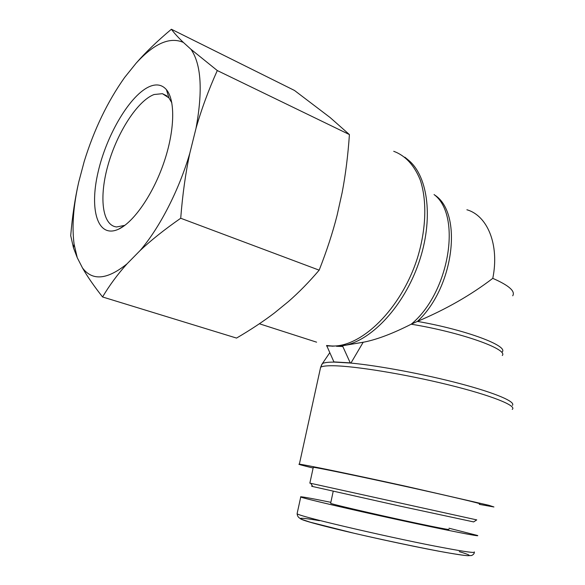 <?xml version="1.0" encoding="UTF-8"?>
<svg xmlns="http://www.w3.org/2000/svg" width="585" height="585" viewBox="0 0 585 585"><rect width="100%" height="100%" fill="white"/><g stroke="black" fill="none" stroke-linecap="round" stroke-linejoin="round"><path stroke-width="0.88" d="M336.441 346.269L342.817 346.517L350.254 362.875L350.927 363.08L334.583 362.108L333.911 361.903L326.635 345.472M326.54 345.881L330.452 346.035M344.55 345.377L345.26 344.177M350.254 362.875L333.911 361.903M339.87 346.057L343 345.655L342.817 346.517M512.723 295.791C515.517 291.22 508.87 285.407 492.782 278.35C470.845 295.132 445.719 309.48 417.419 321.399L411.204 324.207C393.237 333.326 377.764 339.241 364.777 341.954L343 345.655L363.183 342.254L350.927 363.08C378.809 365.691 424.834 374.305 460.432 383.745C496.109 393.2 516.036 401.91 512.372 405.368M364.777 341.954L363.183 342.254M479.334 504.365L493.93 506.968L488.87 505.294L406.429 486.398C352.28 474.486 303.586 464.446 299.359 464.19C297.319 464.051 301.911 465.331 313.136 468.037M492.782 278.35C499.612 244.801 487.51 215.609 466.888 209.766M312.653 486.362C310.898 486.025 310.935 486.084 312.763 486.537L400.381 506.193L473.66 521.915L476.738 519.889L309.86 483.13M479.437 503.817C484.241 504.299 450.75 496.372 404.718 486.252C358.737 476.139 316.975 467.517 313.297 467.291L313.253 467.517M449.024 528.226L477.418 535.45C482.018 537.227 447.006 530.376 398.092 519.743C349.201 509.125 304.2 498.581 300.734 497.031C299.015 496.117 309.055 497.879 330.854 502.318M448.819 529.308C450.223 529.952 444.095 528.877 430.443 526.098C396.769 519.261 332.185 504.475 330.642 503.319L330.686 503.115M124.854 225.342L116.656 226.958C101.995 225.481 98.902 196.714 108.174 164.546C117.3 132.393 137.475 100.803 154.06 94.521L162.411 93.68L168.933 97.878L171.851 102.85M150.25 86.273C130.521 94.068 106.616 134.521 98.068 172.195C89.176 209.971 97.666 238.804 118.528 229.203C133.577 222.38 152.89 194.695 163.822 162.769C174.805 130.857 175.493 100.262 166.425 89.666C162.235 84.854 156.846 83.721 150.25 86.273M183.376 42.427C169.877 36.548 154.162 43.429 136.225 63.078L136.239 63.056C145.68 52.24 157.402 40.972 171.39 29.25C174.184 33.074 178.176 37.469 183.376 42.427L190.995 49.323L217.291 70.551C208.516 90.09 201.423 109.358 196.004 128.349L189.803 153.27C185.591 172.926 182.557 194.593 180.714 218.249C164.487 229.554 150.945 240.325 140.093 250.563L127.018 263.857C117.673 274.241 109.519 285.283 102.558 296.968C93.871 285.904 87.187 276.237 82.507 267.974L77.249 257.685L73.476 247.821L70.712 235.645C72.335 216.179 75.004 198.322 78.726 182.081L84.211 161.453C94.053 129.621 107.523 101.629 124.62 77.483L136.049 63.275M78.726 182.081C73.366 205.876 71.816 226.556 74.083 244.128L77.249 257.685M82.507 267.974C92.423 281.122 107.26 279.747 127.018 263.857M140.093 250.563C159.537 227.967 178.849 190.622 189.803 153.27M196.004 128.349C202.922 90.624 201.255 64.284 190.995 49.323M102.558 296.968L236.537 338.079C250.694 329.801 263.338 321.421 274.475 312.938L288.361 301.604C298.745 292.58 309.012 282.102 319.169 270.16C326.73 250.943 332.711 232.633 337.114 215.221L342.159 192.509C345.552 174.783 347.973 155.471 349.42 134.579L330.137 117.548L294.467 90.441L171.39 29.25M349.42 134.579L217.291 70.551M319.169 270.16L180.714 218.249M393.72 151.296C405.368 155.603 414.195 165.131 420.213 179.88C427.079 200.443 426.275 229.006 417.514 257.729C401.347 308.968 361.055 347.907 331.351 345.954L327.044 345.538L332.375 346.196L345.23 345.238C372.36 339.797 404.213 305.45 418.867 262.585C433.639 219.741 428.344 176.714 408.696 160.356L404.871 157.197M259.367 323.761L316.602 342.174M434.048 194.542C462.135 215.258 449.339 293.026 411.204 324.207C460.527 332.185 508.482 349.274 502.288 355.505M501.959 352.141C509.608 346.298 466.091 329.816 417.419 321.399C454.201 287.666 463.166 212.523 434.362 194.82M334.583 362.108C328.236 362.071 324.17 362.561 322.372 363.592L321.355 365.289M320.149 369.442L320.624 367.263C322.276 366.166 326.437 365.669 333.114 365.749C354.51 365.954 404.944 374.108 448.117 384.74C491.393 395.358 517.323 405.822 512.233 409.39M319.483 520.687C296.068 516.592 290.643 517.367 323.52 525.856C356.901 534.405 409.544 545.79 439.247 551.282C470.764 557.022 477.44 557.139 459.269 551.626M474.303 551.926C475.766 553.271 465.375 551.852 443.145 547.662C401.2 540.035 301.07 517.14 297.1 513.791C297.414 515.114 297.282 517.63 302.511 519.619L310.145 522.171L354.071 533.257C381.625 539.619 414.911 546.675 439.715 551.355C453.85 554.01 465.872 555.684 467.737 555.691L471.642 555.516C473.455 554.587 474.333 553.556 474.274 552.423M300.734 497.031L297.202 513.206M329.721 352.792L322.372 363.592L320.624 367.263L299.359 464.19M312.763 486.537L310.818 483.4M313.297 467.291L309.853 483.173M333.216 491.254L330.642 503.319M168.933 97.878L166.425 89.666M124.444 225.642L118.528 229.203M167.01 95.947L162.411 93.68M74.083 244.128L73.476 247.821"/></g></svg>
